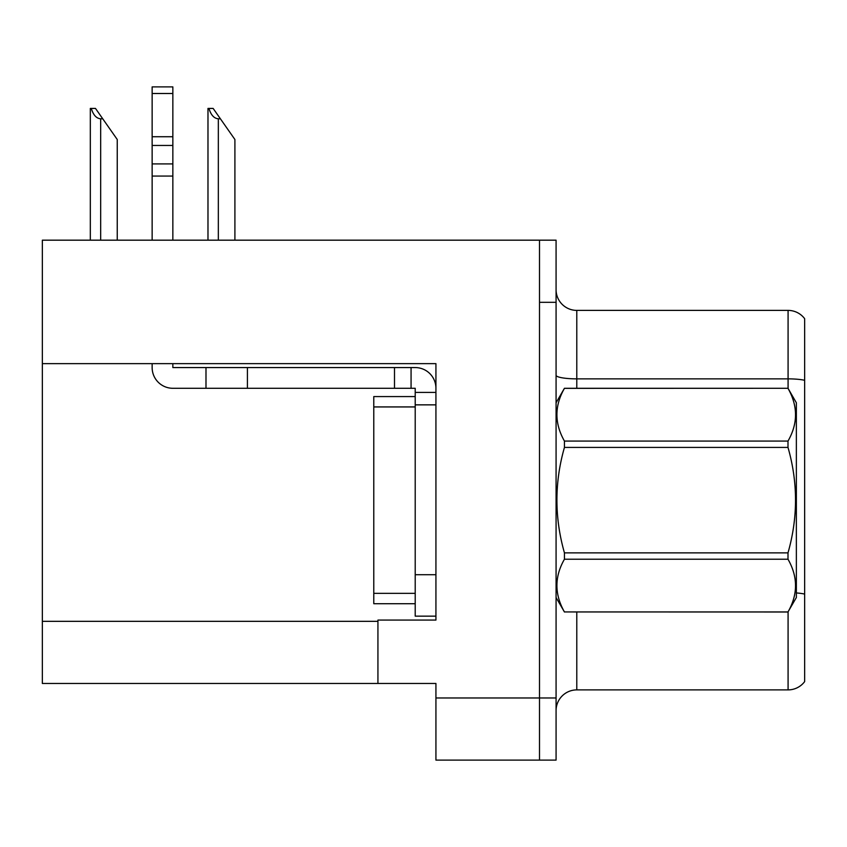 <?xml version="1.0" encoding="UTF-8"?>
<svg xmlns="http://www.w3.org/2000/svg" width="847" height="847" viewBox="0 0 847 847"><rect width="100%" height="100%" fill="white"/><g stroke="black" fill="none" stroke-linecap="round" stroke-linejoin="round"><path stroke-width="1.27" d="M435.93 404.855L435.93 574.721L415.21 574.721L415.21 616.15L435.93 616.15L435.93 574.721L435.93 620.078L377.931 620.078L377.931 683.465L42.35 683.465L42.35 363.638L435.93 363.638L435.93 404.855L415.21 404.855L415.21 388.286L411.07 388.286L411.07 367.566L415.21 367.566A20.72 20.72 0 0 1 435.93 388.297M377.931 683.465L435.93 683.465L435.93 760.108L539.507 760.108L539.507 697.97L539.507 760.108L556.077 760.108L556.077 697.97L539.507 697.97L539.507 240.177L42.35 240.177L42.35 363.638M804.65 318.684A20.72 20.72 0 0 0 788.081 310.394A20.72 20.72 0 0 1 804.65 318.684L804.65 681.602A20.72 20.72 0 0 1 788.081 689.892L576.786 689.892A20.72 20.72 0 0 0 556.077 710.601M539.507 240.177L556.077 240.177L556.077 302.315L539.507 302.315L539.507 697.97L435.93 697.97M804.65 381.743L804.65 681.602M556.077 302.315L556.077 697.97M804.65 380.303A20.72 3.6 180 0 0 788.081 378.863L788.081 310.394L576.786 310.394A20.72 20.72 0 0 1 556.077 289.685A20.72 20.72 0 0 0 576.786 310.394L576.786 388.286M208.944 108.427L213.148 108.427L220.4 118.792L218.335 118.792C214.058 118.453 210.924 115.001 208.944 108.427L207.981 108.427L207.981 240.177M234.905 240.177L234.905 139.501L220.4 118.792M91.285 108.427L95.489 108.427L102.741 118.792L100.677 118.792C96.399 118.453 93.265 115.001 91.285 108.427L90.322 108.427L90.322 240.177M117.246 240.177L117.246 139.501L102.741 118.792M152.142 363.638L152.142 367.566A20.72 20.72 0 0 0 172.852 388.286L205.99 388.286L205.99 367.566L411.07 367.566M435.93 392.426L415.21 392.426M415.21 574.721L415.21 396.576L373.781 396.576L373.781 603.72L415.21 603.72M415.21 616.15L435.93 616.15M205.99 388.286L394.501 388.286L394.501 367.566M411.07 388.286L394.501 388.286M172.852 363.638L172.852 367.566L205.99 367.566M152.142 240.177L152.142 176.06L172.852 176.06L172.852 240.177M172.852 93.498L152.142 93.498L152.142 86.892L172.852 86.892L172.852 176.06M152.142 176.06L152.142 163.905L172.852 163.905M172.852 145.451L152.142 145.451L152.142 93.498M152.142 145.451L152.142 163.905M172.852 136.727L152.142 136.727M556.077 402.78L564.441 388.286L787.996 388.286L796.36 402.78L796.36 597.506L787.996 611.947C798.022 594.446 798.022 576.871 787.996 559.221L564.441 559.221C554.414 576.722 554.414 594.298 564.441 611.947L787.996 612M787.996 388.286L564.441 388.35C554.414 405.851 554.414 423.426 564.441 441.075L564.441 447.417C554.414 482.483 554.414 517.633 564.441 552.869L564.441 559.221M564.441 441.075L787.996 441.075C798.022 423.564 798.022 405.988 787.996 388.35M787.996 441.075L787.996 447.417L564.441 447.417M564.441 552.869L787.996 552.869C798.022 517.633 798.022 482.483 787.996 447.417M787.996 552.869L787.996 559.221M556.077 597.506L564.441 612M564.441 611.947L787.996 611.947M42.35 621.327L377.931 621.327M576.786 612L576.786 689.892M788.081 388.434L788.081 378.863L576.786 378.863A20.72 3.6 0 0 1 556.077 375.274M804.65 594.086A20.72 3.6 180 0 0 796.36 592.942M788.081 689.892L788.081 611.852M218.335 240.177L218.335 118.792M100.677 240.177L100.677 118.792M247.419 388.286L247.419 367.566M373.781 593.355L415.21 593.355M373.781 406.931L415.21 406.931"/></g></svg>
